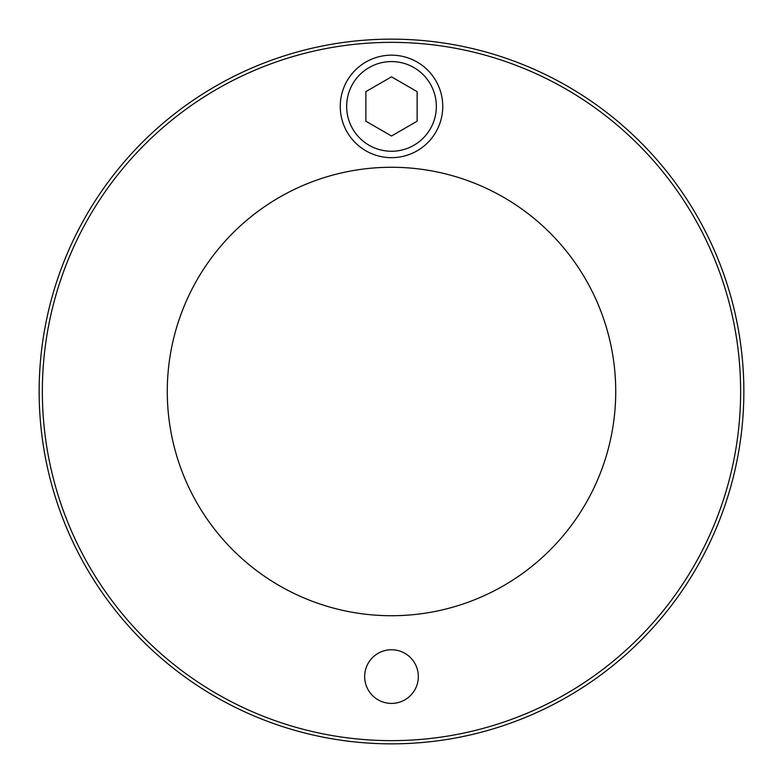 <?xml version="1.0" encoding="UTF-8"?>
<svg xmlns="http://www.w3.org/2000/svg" width="783" height="783" viewBox="0 0 783 783"><rect width="100%" height="100%" fill="white"/><g stroke="black" fill="none" stroke-linecap="round" stroke-linejoin="round"><path stroke-width="1.17" d="M39.15 391.5A352.35 352.35 0 0 1 567.675 86.355A352.35 352.35 0 0 1 567.675 696.645A352.35 352.35 0 0 1 39.15 391.5M418.328 676.581A26.828 26.828 0 0 1 378.081 699.816A26.828 26.828 0 0 1 378.081 653.345A26.828 26.828 0 0 1 418.328 676.581M167.278 391.5A224.222 224.222 0 0 1 503.616 197.316A224.222 224.222 0 0 1 503.616 585.684A224.222 224.222 0 0 1 167.278 391.5M42.351 391.5A349.149 349.149 0 0 0 566.07 693.865A349.149 349.149 0 0 0 566.07 89.135A349.149 349.149 0 0 0 42.351 391.5M340.253 106.419A51.247 51.247 0 0 0 417.124 150.806A51.247 51.247 0 0 0 417.124 62.033A51.247 51.247 0 0 0 340.253 106.419M365.876 121.208L365.876 91.621L391.5 76.832L417.124 91.621L417.124 121.208L391.5 136.007L365.876 121.208M346.654 106.419A44.846 44.846 0 0 1 413.923 67.583A44.846 44.846 0 0 1 413.923 145.256A44.846 44.846 0 0 1 346.654 106.419"/></g></svg>
